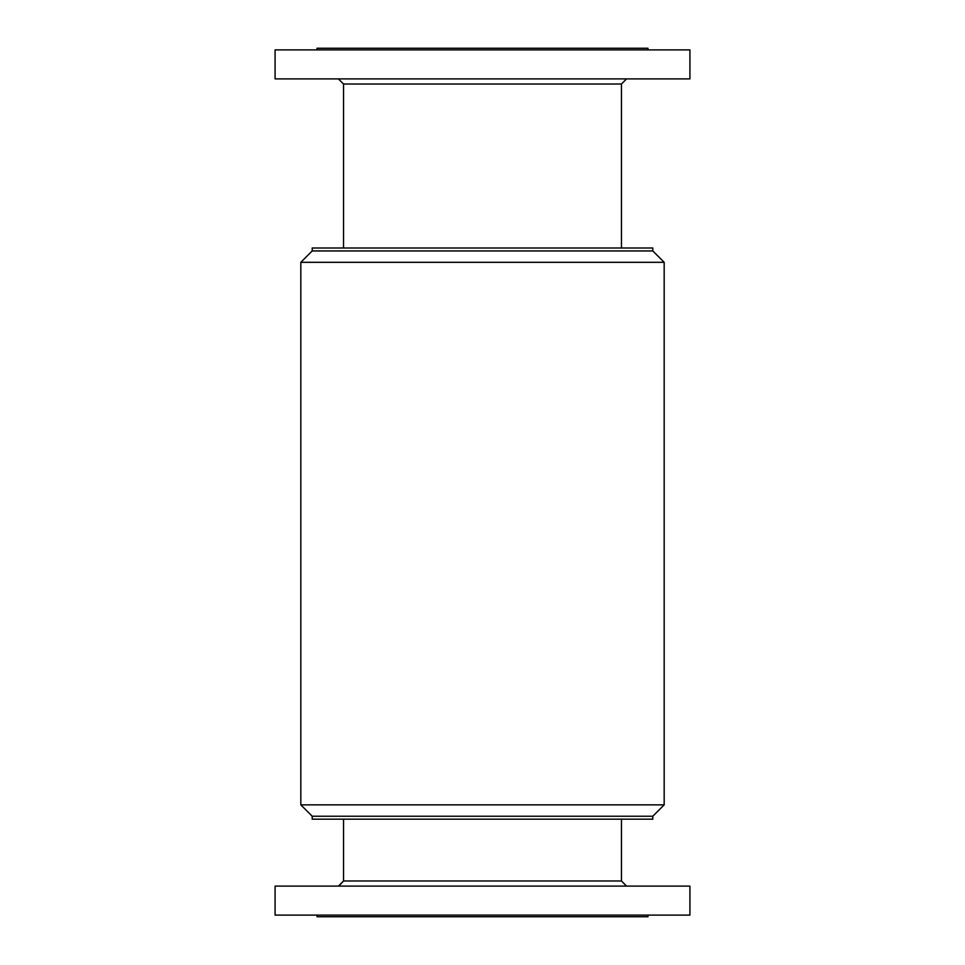 <?xml version="1.0" encoding="UTF-8"?>
<svg xmlns="http://www.w3.org/2000/svg" width="965" height="965" viewBox="0 0 965 965"><rect width="100%" height="100%" fill="white"/><g stroke="black" fill="none" stroke-linecap="round" stroke-linejoin="round"><path stroke-width="1.45" d="M623.088 248.005L652.798 248.005L652.798 250.936L652.798 248.005L312.202 248.005L312.202 250.936L652.798 250.936L312.202 250.936L300.827 262.311L664.173 262.311L652.798 250.936L664.173 262.311L300.827 262.311L300.827 804.87L664.173 804.87L664.173 262.311L664.173 804.87L300.827 804.87L312.202 816.233L652.798 816.233L664.173 804.87L652.798 816.233L312.202 816.233L312.202 819.176L652.798 819.176L652.798 816.233L652.798 819.176L312.202 819.176L312.202 816.233L300.827 804.87L300.827 262.311L312.202 250.936L312.202 248.005L340.898 248.005L315.471 248.005M621.46 880.985L621.46 819.176L621.46 880.985L343.54 880.985L621.46 880.985L626.575 886.099L621.46 880.985M316.834 886.099L338.425 886.099L343.54 880.985L343.54 819.176L343.54 880.985L338.751 886.099M364.71 886.099L402.465 886.099M626.575 886.099L517.385 886.099M543.343 886.099L593.861 886.099M685.934 886.099L674.125 886.099L689.915 886.099L689.915 915.11L689.915 886.099L275.085 886.099L275.085 915.11L689.915 915.11L275.085 915.11L275.085 886.099L290.887 886.099L279.066 886.099M647.973 916.75L647.973 915.11L647.973 916.75L317.027 916.75L647.973 916.75M317.027 915.11L317.027 916.75L317.027 915.11M674.125 886.099L648.166 886.099M510.606 886.099L290.875 886.099M517.638 886.099L543.09 886.099M601.279 886.099L625.996 886.099M650.35 886.099L673.124 886.099M291.876 886.099L314.65 886.099M339.005 886.099L363.721 886.099M421.91 886.099L447.362 886.099M380.632 886.099L391.102 886.099M550.412 886.099L562.535 886.099M573.898 886.099L584.368 886.099M649.529 248.005L340.898 248.005M373.829 248.005L383.093 248.005M393.31 248.005L402.224 248.005M416.229 248.005L428.701 248.005M455.07 248.005L465.806 248.005M468.725 248.005L496.275 248.005M499.195 248.005L509.93 248.005M536.299 248.005L548.771 248.005M562.776 248.005L571.69 248.005M581.907 248.005L591.171 248.005M621.46 248.005L621.46 84.015L343.54 84.015L343.54 248.005L343.54 84.015L621.46 84.015L626.575 78.901L621.46 84.015L621.46 248.005M338.425 78.901L343.54 84.015L338.425 78.901M689.915 78.901L689.915 49.891L275.085 49.891L275.085 78.901L689.915 78.901L689.915 49.891L275.085 49.891L275.085 78.901L689.915 78.901M621.46 48.25L647.973 48.25L647.973 49.891L647.973 48.25L317.027 48.25L317.027 49.891L338.751 49.891M364.71 49.891L421.657 49.891M447.615 49.891L517.385 49.891M543.343 49.891L600.29 49.891M320.199 48.25L336.568 48.25L317.027 48.25L317.027 49.891M644.801 48.25L336.568 48.25M344.203 48.25L346.206 48.25M354.119 48.25L365.494 48.25M384.239 48.25L405.3 48.25M419.172 48.25L466.276 48.25M468.881 48.25L496.119 48.25M498.724 48.25L545.828 48.25M559.7 48.25L580.761 48.25M599.506 48.25L610.881 48.25M618.794 48.25L620.797 48.25"/></g></svg>
